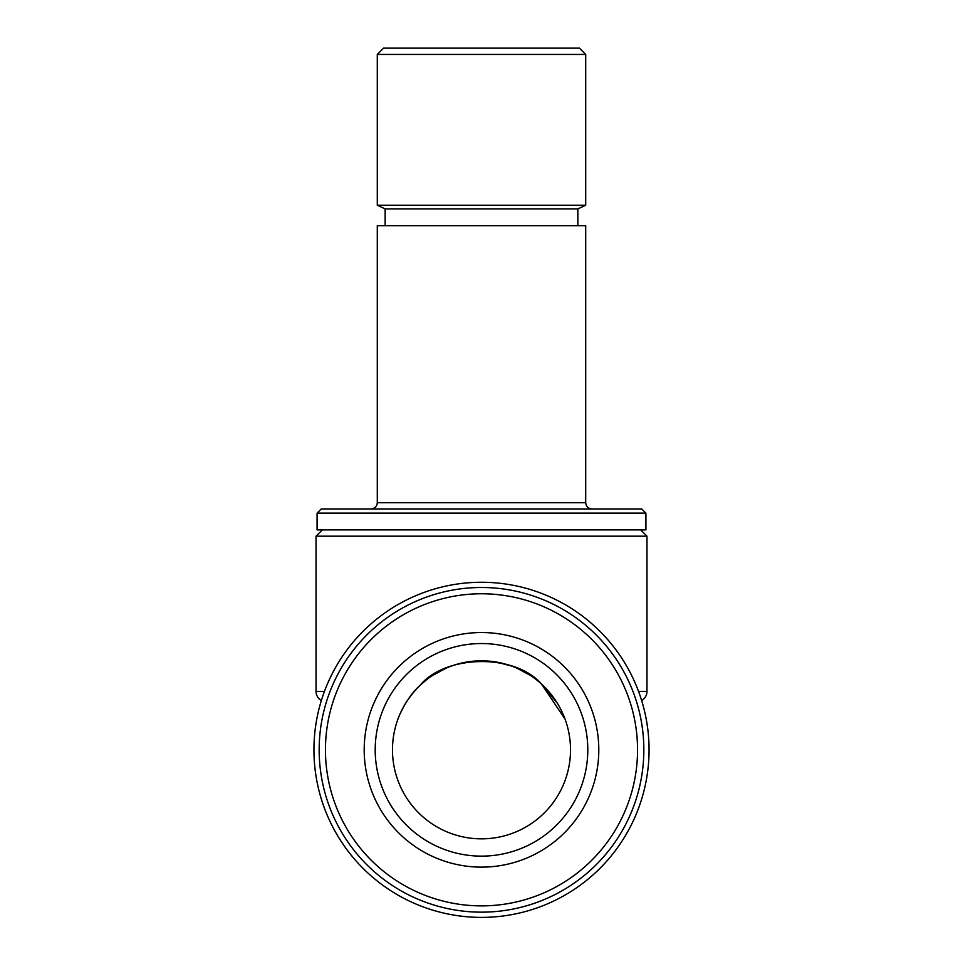 <?xml version="1.0" encoding="UTF-8"?>
<svg xmlns="http://www.w3.org/2000/svg" width="963" height="963" viewBox="0 0 963 963"><rect width="100%" height="100%" fill="white"/><g stroke="black" fill="none" stroke-linecap="round" stroke-linejoin="round"><path stroke-width="1.44" d="M331.573 687.594A162.326 162.326 0 0 1 543.734 599.901A162.326 162.326 0 0 1 631.427 812.062A162.326 162.326 0 0 1 419.266 899.755A162.326 162.326 0 0 1 331.573 687.594M337.375 690.002A156.042 156.042 0 0 1 541.326 605.703A156.042 156.042 0 0 1 625.625 809.654A156.042 156.042 0 0 1 421.674 893.953A156.042 156.042 0 0 1 337.375 690.002M579.678 790.587A106.303 106.303 0 0 1 481.5 856.131A106.303 106.303 0 0 1 383.322 709.081A106.303 106.303 0 0 1 481.5 643.537A106.303 106.303 0 0 1 579.678 790.587M589.838 794.8A117.293 117.293 0 0 1 436.528 858.165A117.293 117.293 0 0 1 373.163 704.856A117.293 117.293 0 0 1 526.472 641.502A117.293 117.293 0 0 1 589.838 794.8M425.201 680.877L421.529 684.043C407.421 695.888 398.718 716.027 397.731 719.71C397.815 718.53 406.29 697.477 419.76 685.704C444.617 654.611 514.94 653.046 541.471 684.043L565.04 719.096M557.252 703.074L540.821 683.465M530.107 675.256L516.878 668.141M511.233 665.927L496.427 662.075M412.958 693.035L407.879 699.788M404.52 705.133L400.211 713.547M399.561 715.052L398.574 717.447M481.5 660.811A89.017 89.017 0 0 0 392.483 749.828A89.017 89.017 0 0 0 481.5 838.845A89.017 89.017 0 0 0 570.517 749.828A89.017 89.017 0 0 0 481.5 660.811L476.432 660.955M468.018 661.834L460.025 663.435M446.314 668.057L432.411 675.569M322.316 529.903L316.033 536.186L646.967 536.186L646.967 691.422A10.473 10.473 0 0 1 641.731 700.486L641.635 700.486M640.684 529.903L646.967 536.186M649.062 749.828A167.562 167.562 0 0 1 481.5 917.39A167.562 167.562 0 0 1 313.938 749.828A167.562 167.562 0 0 1 481.5 582.266A167.562 167.562 0 0 1 649.062 749.828M321.353 700.534L321.269 700.486A10.473 10.473 0 0 1 316.033 691.422L324.447 691.422M316.033 536.186L316.033 691.422M317.08 529.903L645.92 529.903L645.92 513.147L317.08 513.147L317.08 529.903M317.08 513.147L321.269 508.958L641.731 508.958L645.92 513.147M585.709 502.674L377.291 502.674L377.291 225.667L585.709 225.667L585.709 502.674C586.046 506.454 588.14 508.548 591.992 508.958M385.152 225.667L385.152 208.911L577.848 208.911L585.709 205.239L585.709 54.434L377.291 54.434L377.291 205.239L585.709 205.239M377.291 54.434L383.575 48.15L579.425 48.15L585.709 54.434M638.553 691.422L646.967 691.422M385.152 208.911L377.291 205.239M577.848 225.667L577.848 208.911M377.291 502.674C376.954 506.454 374.86 508.548 371.008 508.958"/></g></svg>
